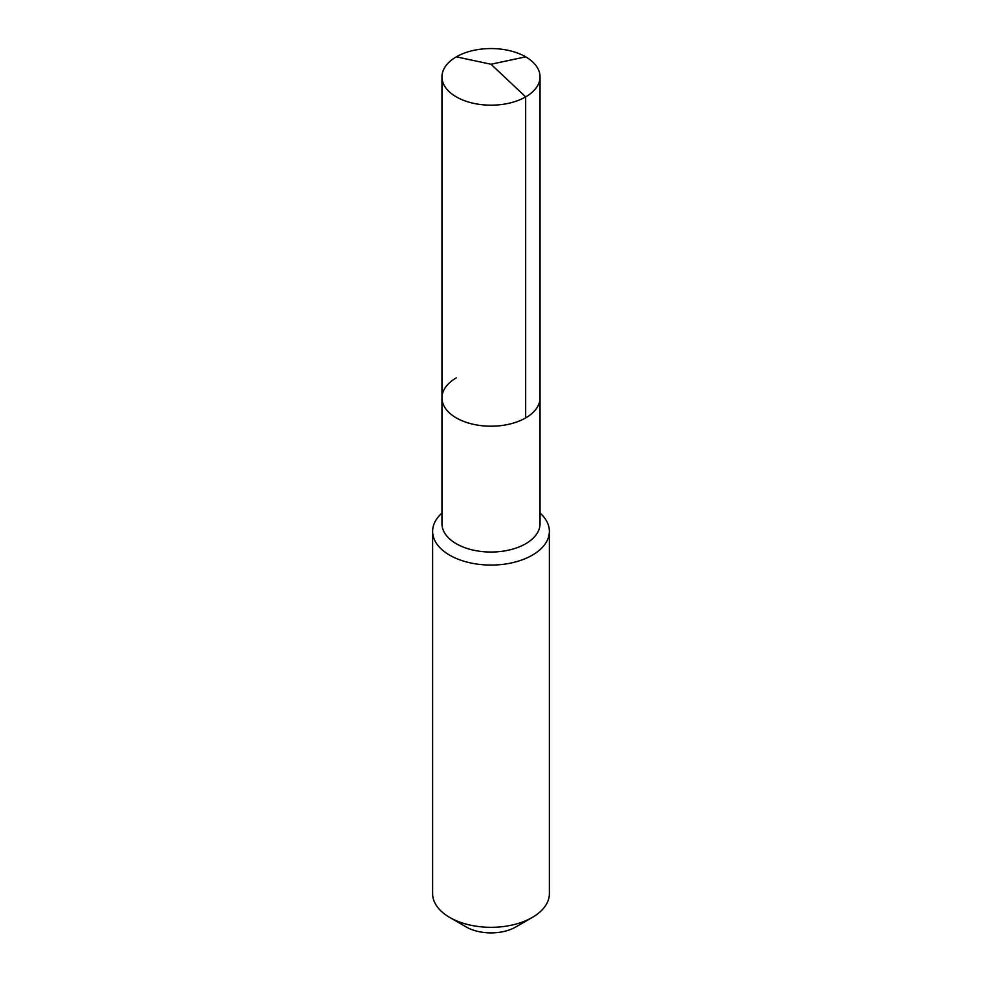 <?xml version="1.0" encoding="UTF-8"?>
<svg xmlns="http://www.w3.org/2000/svg" width="982" height="982" viewBox="0 0 982 982"><rect width="100%" height="100%" fill="white"/><g stroke="black" fill="none" stroke-linecap="round" stroke-linejoin="round"><path stroke-width="1.47" d="M441.961 397.894L441.961 76.866A49.039 28.306 180 0 0 472.232 103.024A49.039 28.306 180 0 0 525.677 96.887L491 64.247L525.677 96.887A49.039 28.306 0 0 0 540.039 76.866L540.039 523.737A49.039 28.306 0 0 1 525.677 543.746A49.039 28.306 180 0 1 472.232 549.883A49.039 28.306 180 0 1 441.961 523.737L441.961 397.894A49.039 28.306 180 0 0 472.232 424.052A49.039 28.306 180 0 0 525.677 417.915A49.039 28.306 0 0 0 540.039 397.894A49.039 28.306 0 0 1 525.677 417.915L525.677 96.887L525.677 417.915A49.039 28.306 180 0 1 472.232 424.052A49.039 28.306 180 0 1 441.961 397.894A49.039 28.306 180 0 1 456.323 377.874M549.38 531.36L549.38 893.608A58.38 33.707 0 0 1 532.281 917.446L515.771 926.971L532.281 917.446A58.38 33.707 180 0 1 449.719 917.446A58.38 33.707 180 0 1 432.62 893.608L432.62 531.36A58.38 33.707 180 0 0 468.66 562.502A58.38 33.707 180 0 0 532.281 555.186A58.38 33.707 0 0 0 549.38 531.36A58.38 33.707 0 0 0 540.039 513.07M432.62 531.36A58.38 33.707 180 0 1 441.961 513.07M515.771 926.971A35.021 20.217 180 0 1 466.229 926.971L449.719 917.446M540.039 76.866A49.039 28.306 0 0 0 509.768 50.708A49.039 28.306 0 0 0 456.323 56.846A49.039 28.306 180 0 0 441.961 76.866M525.677 56.846L491 64.247L456.323 56.846"/></g></svg>

